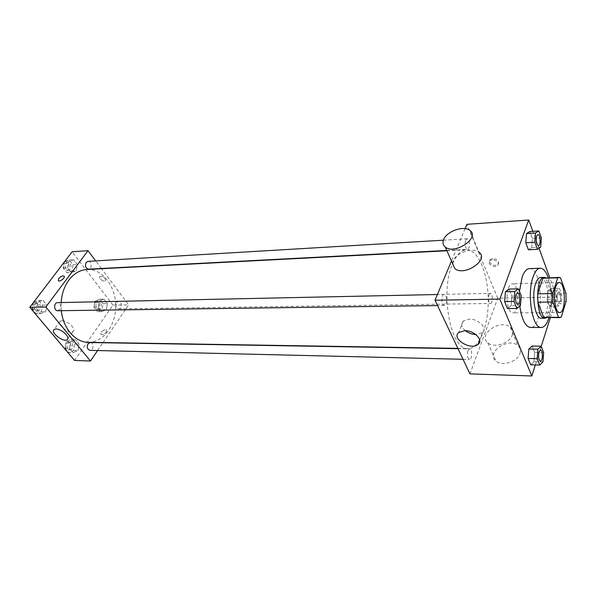 <?xml version="1.0" encoding="UTF-8"?>
<svg xmlns="http://www.w3.org/2000/svg" width="596" height="596" viewBox="0 0 596 596"><rect width="100%" height="100%" fill="white"/><g stroke="black" fill="none" stroke-linecap="round" stroke-linejoin="round"><path stroke-width="0.45" stroke-dasharray="2.98 2.23" d="M508.433 288.114C509.468 285.342 510.735 283.912 512.225 283.815C519.332 283.003 519.868 313.436 512.739 312.885C508.075 313.548 505.073 296.562 508.433 288.114M565.969 293.195L551.404 293.493L545.794 278.287L560.508 277.833M544.237 277.84L545.794 278.287M551.404 293.493L551.561 301.576L566.125 301.353M544.945 317.72L546.577 317.161L551.561 301.576M546.48 317.713C551.836 314.867 553.61 293.835 549.467 283.346C548.417 280.507 547.18 278.652 545.772 277.788M540.579 277.475C542.606 277.52 544.364 279.509 545.861 283.443C550.57 295.132 547.553 318.86 541.302 318.212M546.577 317.161L561.29 317.087M548.231 277.714C552.052 288.509 552.38 306.776 548.938 317.705M529.404 268.617C543.269 267.053 544.357 328.538 530.447 327.457M519.831 306.15L519.466 291.451M552.499 303.655L553.125 294.893L550.793 288.538L547.784 290.945L547.135 299.818L549.512 306.165L552.499 303.655L553.125 294.893L550.793 288.538L547.784 290.945L547.135 299.818L549.512 306.165L552.499 303.655L561.156 303.535L561.767 294.722L559.473 288.337L556.515 290.751L555.882 299.669L558.221 306.061L561.156 303.535M542.971 361.914L533.994 361.697L530.716 364.804L533.994 361.697L534.694 352.385L532.139 346.053L534.694 352.385L543.656 352.549M535.342 364.923L541.22 346.38M550.309 317.698L556.828 297.099L549.743 277.669M539.015 248.256L532.839 231.315M540.684 247.131L531.714 247.593L528.406 249.776L531.714 247.593L532.414 238.512L529.844 231.501L532.414 238.512L541.369 237.998M520.457 305.659L511.152 305.778L507.494 308.572L511.152 305.778L511.934 296.093L509.096 289.082L511.934 296.093L521.232 295.914M469.953 373.878L497.757 298.171L556.828 297.099M497.757 298.171L466.906 224.32M492.795 258.515L490.217 259.454C486.79 262.382 495.142 267.544 498.182 264.386C499.575 261.272 497.779 259.312 492.795 258.515M452.64 263.655L452.655 263.626C456.506 254.768 461.073 250.149 466.363 249.754C477.865 249.15 487.833 272.685 488.198 298.782C488.757 324.872 479.631 348.749 468.121 348.548C450.919 350.88 439.565 292.502 452.52 263.939M465.096 228.633L451.477 261.033M467.912 350.634L469.581 348.861C472.427 348.66 472.33 359.76 469.492 359.448C467.413 358.159 466.884 355.216 467.912 350.634M488.869 294.878L490.27 293.366C492.847 293.076 493.041 303.655 490.448 303.453C488.459 302.179 487.93 299.326 488.869 294.878M465.662 240.195L467.055 238.78C469.886 238.37 470.378 249.463 467.525 249.366C465.245 247.988 464.619 244.926 465.662 240.195M446.069 303.781C447.201 298.894 446.568 295.758 444.154 294.372C441.025 294.156 441.234 305.808 444.355 305.48L446.069 303.781M512.225 335.026C513.201 331.942 512.567 329.379 510.332 327.331C500.945 318.383 477.336 334.498 487.781 342.745C493.63 348.466 509.833 343.415 512.225 335.026M452.543 263.432L453.176 260.921C456.171 252.652 472.986 246.915 478.983 252.235L469.886 230.429M519.958 353.488C520.889 350.411 520.248 347.833 518.021 345.755C508.679 336.666 485.472 352.541 495.865 360.938C501.69 366.734 517.656 361.869 519.958 353.488M465.342 330.691C461.282 327.07 460.581 323.829 463.248 320.976L469.261 319.128C478.633 318.763 487.997 328.515 482.425 332.71L475.884 334.572M492.333 259.722L489.756 260.661C486.329 263.581 494.68 268.744 497.727 265.592C499.12 262.478 497.317 260.519 492.333 259.722M87.031 269.474C102.229 268.632 115.475 285.886 115.691 305.39C116.168 324.887 103.54 342.603 88.32 342.305M61.328 310.68L61.142 302.567M57.752 310.732L59.98 309.48C61.492 305.904 60.703 303.625 57.611 302.641M116.637 302.47L118.544 301.323C122.053 301.077 122.195 308.981 118.679 308.862C116.004 307.923 115.326 305.8 116.637 302.47M88.059 261.353C91.806 260.951 92.343 269.139 88.573 269.154M90.257 342.544C94.019 342.424 93.781 350.627 90.026 350.351M103.041 342.544L128.684 304.832L101.558 268.721M101.38 268.483L95.68 260.899M97.602 350.537L102.892 342.752M74.575 360.461L112.949 305.115L128.684 304.832M112.949 305.115L72.123 251.788M100.754 276.194L99.897 276.47C97.982 277.855 103.697 282.422 105.35 280.843C105.797 278.637 104.263 277.088 100.754 276.194L99.897 276.477C97.982 277.855 103.697 282.422 105.35 280.843C105.797 278.645 104.263 277.095 100.754 276.194M73.084 352.653L77.927 350.552L79.089 344.063L75.416 339.616L70.544 341.664L69.359 348.213L73.084 352.653L77.927 350.552L79.089 344.063L75.416 339.616L70.544 341.664L69.359 348.213L73.084 352.653L68.749 352.541L73.599 350.448L74.753 343.981L71.088 339.556L66.208 341.59L65.024 348.116L68.749 352.541M71.274 272.558L76.132 270.897L77.294 264.527L73.613 259.744L68.726 261.339L67.542 267.775L71.274 272.558L76.132 270.897L77.294 264.527L73.613 259.744L68.726 261.339L67.542 267.775L71.274 272.558L66.946 272.774L71.811 271.12L72.973 264.773L69.292 260.012L64.718 261.502M101.76 311.626L106.289 309.816L107.369 303.602L103.935 299.14L99.376 300.898L98.28 307.171L101.76 311.626L106.289 309.816L107.369 303.602L103.935 299.14L99.376 300.898L98.28 307.171L101.76 311.626L97.453 311.678L101.99 309.875L103.071 303.684L99.629 299.244L95.069 300.995L93.967 307.238L97.453 311.678M40.453 313.675L45.668 311.723L46.913 305.055L42.972 300.28L37.727 302.172L36.453 308.899L40.453 313.675L45.668 311.723L46.913 305.055L42.972 300.28L37.727 302.172L36.453 308.899L40.453 313.675L36.095 313.72L41.31 311.775L42.562 305.137L38.621 300.384L33.711 302.142M106.252 332.233L106.438 329.908C104.702 328.389 99.212 333.224 101.208 334.535C102.78 335.086 104.464 334.319 106.252 332.233L106.438 329.908C104.702 328.389 99.212 333.224 101.208 334.527C102.78 335.079 104.464 334.319 106.252 332.233M62.021 320.723C67.467 320.425 76.571 329.156 73.122 331.316C69.553 334.602 55.942 324.09 60.129 321.251L62.021 320.723M33.294 302.694L32.102 308.966L36.095 313.72M35.06 304.288L37.272 303.073C41.333 302.805 41.474 311.134 37.406 311.008C34.322 310.032 33.54 307.789 35.06 304.288M41.31 311.775L45.668 311.723M42.562 305.137L46.913 305.055M38.621 300.384L42.972 300.28M33.622 302.261L37.727 302.172M32.102 308.966L36.453 308.899M33.331 304.325L35.544 303.111C39.597 302.842 39.746 311.157 35.678 311.03C32.586 310.054 31.804 307.819 33.331 304.325M67.78 343.475L70.015 342.208C73.8 342.089 73.554 350.135 69.777 349.867C67.035 348.906 66.372 346.775 67.78 343.475M73.599 350.448L77.927 350.552M74.753 343.981L79.089 344.063M71.088 339.556L75.416 339.616M66.208 341.59L70.544 341.664M65.024 348.116L69.359 348.213M66.052 343.445L68.294 342.178C72.079 342.067 71.825 350.098 68.056 349.83C65.314 348.869 64.644 346.738 66.052 343.445M64.323 262.017L63.213 268.014L66.946 272.774M65.977 263.626L67.847 262.56C71.609 262.158 72.138 270.189 68.354 270.212C65.337 269.28 64.547 267.09 65.977 263.626M71.811 271.12L76.132 270.897M72.973 264.773L77.294 264.527M69.292 260.012L73.613 259.744M64.644 261.592L68.726 261.339M63.213 268.014L67.542 267.775M64.249 263.73L66.126 262.657C69.888 262.255 70.425 270.279 66.633 270.301C63.616 269.37 62.826 267.187 64.249 263.73M96.545 302.88L98.459 301.755C101.99 301.509 102.132 309.272 98.593 309.153C95.904 308.236 95.218 306.15 96.545 302.88M101.99 309.875L106.289 309.816M103.071 303.684L107.369 303.602M99.629 299.244L103.935 299.14M95.069 300.995L99.376 300.898M93.967 307.238L98.28 307.171M94.831 302.917L96.746 301.792C100.277 301.546 100.419 309.294 96.88 309.175C94.19 308.266 93.505 306.18 94.831 302.917M517.552 292.8C520.345 292.517 520.561 304.668 517.753 304.481M511.152 305.778L511.934 296.093M540.475 350.038C542.993 349.874 542.934 361.414 540.416 361.146M533.994 361.697L534.694 352.385M537.912 234.563C540.423 234.206 540.885 245.746 538.359 245.671M531.714 247.593L532.414 238.512M557.506 293.478L558.743 291.898C561.037 291.608 561.238 302.671 558.929 302.463C557.156 301.122 556.679 298.127 557.506 293.478L558.772 291.898C561.067 291.608 561.268 302.671 558.959 302.463C557.185 301.122 556.709 298.127 557.528 293.478M553.125 294.893L561.767 294.722M550.793 288.538L559.473 288.337M547.784 290.945L556.515 290.751M547.135 299.818L555.882 299.669M549.512 306.165L558.221 306.061M559.152 282.526L512.225 283.815M559.681 312.505L512.739 312.885M487.781 342.745L495.865 360.938M510.332 327.331L518.021 345.755M463.248 320.976L458.778 332.471M482.425 332.71L479.676 340.145M497.727 265.592L498.182 264.386M489.756 260.661L490.217 259.454M457.847 348.377L468.121 348.548M446.918 250.767L466.363 249.754M444.154 294.372L437.404 294.513M444.355 305.48L437.531 305.569M118.679 308.862L490.448 303.453M118.544 301.323L490.27 293.366M446.777 250.454L467.525 249.366M443.402 240.195L467.055 238.78M463.032 359.291L469.492 359.448M457.989 348.667L469.581 348.861M60.129 321.251L54.109 329.521M73.122 331.316L67.78 338.833M35.678 311.03L37.406 311.008M35.544 303.111L37.272 303.073M68.056 349.83L69.777 349.867M68.294 342.178L70.015 342.208M66.633 270.301L68.354 270.212M66.126 262.657L67.847 262.56M96.88 309.175L98.593 309.153M96.746 301.792L98.459 301.755"/><path stroke-width="0.89" d="M555.666 286.944C556.619 284.098 557.774 282.623 559.152 282.526C565.678 281.714 566.237 313.086 559.681 312.505C555.39 313.191 552.589 295.653 555.666 286.944M552.805 301.986L558.482 317.333L559.704 317.653L561.29 317.087L566.125 301.353L565.969 293.195L560.508 277.833L558.988 277.386L557.7 277.796L552.634 293.537L552.805 301.986L537.868 302.209L543.694 317.407L558.482 317.333M557.7 277.796L542.911 278.25L537.696 293.843L552.634 293.537M542.911 278.25L558.988 277.386M559.704 317.653L543.694 317.407M537.868 302.209L537.696 293.843M545.772 277.788L544.222 277.363C535.052 276.492 535.819 319.389 544.945 318.197L546.48 317.713M544.945 318.197L541.302 318.212C535.208 319.158 531.23 295.258 535.648 283.443C536.996 279.599 538.642 277.609 540.579 277.475L544.222 277.363M548.938 317.705C546.949 324.023 544.401 327.286 541.287 327.48C532.437 328.88 526.626 293.917 533.122 276.775C535.081 271.269 537.45 268.416 540.237 268.215C543.351 268.304 546.018 271.471 548.231 277.714M519.466 291.451L522.148 277.125C524.152 271.657 526.573 268.818 529.404 268.617L540.237 268.215M541.287 327.48L530.447 327.457C525.337 326.69 521.798 319.583 519.831 306.15M541.138 346.179L532.139 346.053L528.831 349.047L528.108 358.487L530.716 364.804L539.745 365.043L542.971 361.914L543.656 352.549L541.138 346.179L537.883 349.196L537.175 358.688L539.745 365.043M532.839 231.315L528.712 220.021L499.843 299.103L531.841 375.979L535.342 364.923M541.22 346.38L550.309 317.698M549.743 277.669L539.015 248.256M538.836 230.943L529.844 231.501L526.514 233.572L525.784 242.766L528.406 249.776L537.428 249.329L540.684 247.131L541.369 237.998L538.836 230.943L535.558 233.021L534.843 242.274L537.428 249.329M518.438 288.851L509.096 289.082L505.415 291.749L504.603 301.561L507.494 308.572L516.866 308.475L520.457 305.659L521.232 295.914L518.438 288.851L514.81 291.533L514.013 301.412L516.866 308.475M465.096 228.633L466.906 224.32L528.712 220.021M451.477 261.033L434.998 300.228L469.953 373.878L531.841 375.979M434.998 300.228L499.843 299.103M464.82 330.683C474.252 330.393 483.728 340.174 478.141 344.309C471.108 350.955 450.852 338.595 458.778 332.471L464.82 330.683M478.983 252.235C489.599 259.655 464.217 276.887 454.837 268.595L452.543 263.432M443.677 239.48C446.806 231.218 463.867 225.251 469.886 230.429C480.54 237.618 454.666 255.14 445.272 247.064C442.925 245.157 442.388 242.624 443.677 239.48M475.884 334.572C471.95 334.363 468.434 333.067 465.342 330.691M61.142 302.567C61.761 293.783 64.353 286.274 68.912 280.038C74.008 273.46 80.043 269.936 87.031 269.474L446.918 250.767M457.847 348.377L88.32 342.305C75.416 342.439 63.027 328.411 61.328 310.68M437.404 294.513L57.611 302.641C53.58 302.522 53.729 310.985 57.752 310.732L437.531 305.569M446.777 250.454L88.573 269.154C85.571 268.207 84.774 265.965 86.197 262.441L88.059 261.353L443.402 240.195M463.032 359.291L90.026 350.351C87.292 349.375 86.629 347.2 88.029 343.84L90.257 342.544L457.989 348.667M95.68 260.899L88.007 250.685L45.81 307L90.488 361.005L97.602 350.537M90.488 361.005L74.575 360.461L29.8 307.275L72.123 251.788L88.007 250.685M29.8 307.275L45.81 307M55.994 329.007C61.448 328.754 70.656 337.5 67.221 339.616C63.683 342.849 49.945 332.307 54.109 329.521L55.994 329.007M58.721 278.533C60.665 276.432 62.409 275.613 63.958 276.067C65.88 277.215 60.032 282.191 58.378 280.805L58.721 278.533M58.728 278.541C60.665 276.44 62.409 275.613 63.958 276.067C65.888 277.215 60.032 282.191 58.378 280.805L58.728 278.541M33.711 302.142L33.294 302.694M64.718 261.502L64.323 262.017M517.768 304.481L517.738 304.481C515.577 303.006 515.004 299.691 516.017 294.551L517.552 292.8C520.383 292.472 520.591 304.712 517.768 304.481C515.607 303.006 515.033 299.691 516.047 294.551L517.566 292.8M509.096 289.082L505.415 291.749L514.81 291.533M505.415 291.749L504.603 301.561L514.013 301.412M504.603 301.561L507.494 308.572M538.97 351.908L540.49 350.038C543.023 349.822 542.971 361.467 540.43 361.146L540.401 361.146C538.546 359.798 538.069 356.721 538.97 351.908M532.139 346.053L528.831 349.047L537.883 349.196M528.831 349.047L528.108 358.487L537.175 358.688M528.108 358.487L530.716 364.804M540.401 361.146L540.43 361.146C538.575 359.798 538.099 356.721 539 351.908L540.49 350.038M536.653 236.031L537.912 234.563C540.453 234.161 540.922 245.798 538.374 245.671L538.344 245.671C536.303 244.204 535.737 240.993 536.653 236.031M529.844 231.501L526.514 233.572L535.558 233.021M526.514 233.572L525.784 242.766L534.843 242.274M525.784 242.766L528.406 249.776M538.344 245.671L538.374 245.671C536.333 244.204 535.767 240.985 536.683 236.031L537.897 234.563M454.837 268.595L445.272 247.064M479.676 340.145L478.141 344.309M67.78 338.833L67.221 339.616"/></g></svg>
